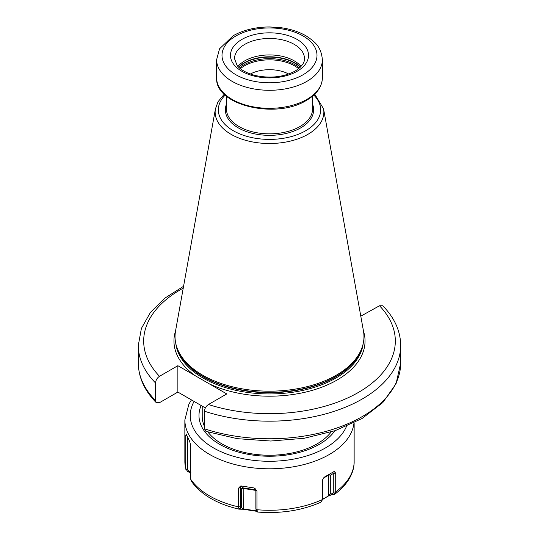 <?xml version="1.0" encoding="UTF-8"?>
<svg xmlns="http://www.w3.org/2000/svg" width="539" height="539" viewBox="0 0 539 539"><rect width="100%" height="100%" fill="white"/><g stroke="black" fill="none" stroke-linecap="round" stroke-linejoin="round"><path stroke-width="0.81" d="M288.661 74.018A28.257 16.318 0 0 0 250.339 74.018M237.942 66.418A34.988 20.199 180 0 1 244.76 60.853A34.988 20.199 0 0 1 301.058 66.418M362.255 346.968L361.777 348.389A93.981 54.257 0 0 1 335.952 376.478A93.981 54.257 180 0 1 241.964 389.987A93.981 54.257 180 0 1 177.223 348.389L176.745 346.968A94.466 54.54 180 0 0 241.822 388.781A94.466 54.54 180 0 0 336.296 375.198A94.466 54.54 0 0 0 362.255 346.968A94.466 54.54 0 0 0 363.461 331.013L323.575 108.878L314.749 94.163M176.745 346.968A94.466 54.54 180 0 1 175.539 331.013L215.425 108.878A54.365 31.39 180 0 0 246.128 140.457A54.365 31.39 180 0 0 307.944 134.312A54.365 31.39 0 0 0 323.575 108.878M360.793 316.171L379.496 305.761L382.737 305.768C394.508 317.767 400.497 330.986 400.699 345.425A131.199 75.75 180 0 1 204.463 411.21L204.463 428.795L205.918 431.362L237.261 438.665L270.733 441.023L304.124 438.295L335.231 430.641L362.019 418.527L382.778 402.62L396.071 383.728L400.699 363.003A131.199 75.75 0 0 1 204.463 428.795M183.233 288.149A125.816 72.644 0 0 0 159.504 376.296C157.098 377.947 155.784 380.177 155.555 382.973L155.555 400.558L156.263 402.66L159.504 402.667L177.87 392.069L205.346 407.929M204.463 411.21C204.692 408.414 206.013 406.184 208.411 404.533L226.778 393.935L177.87 365.698L177.87 392.069M159.504 376.296L177.87 365.698M331.135 431.982A67.281 38.848 180 0 1 317.073 443.873A67.281 38.848 180 0 1 292.044 453.003A67.281 38.848 180 0 1 246.956 453.003A67.281 38.848 180 0 1 207.865 431.982M204.463 426.356A67.281 38.848 180 0 1 202.219 416.404L202.219 406.123M334.355 471.571L335.716 473.188L333.756 473.262L334.355 471.571L333.917 471.612L324.404 477.109L322.403 480.101L323.885 477.615M354.143 422.798L354.143 461.397A84.643 48.867 180 0 1 335.716 491.837L335.716 473.188M190.995 472.818L187.875 471.773L185.8 468.829L185.793 435.276L186.272 434.084M186.103 433.861L189.741 441.549L190.732 445.921L190.732 479.292L191.338 481.253M256.921 511.349L243.257 509.254L238.966 509.16L238.521 507.051L238.514 488.226L240.529 486.084L241.162 485.962L243.183 488.435L255.87 490.402M254.954 488.415L256.955 491.083L254.159 487.97L241.162 485.962M256.086 510.265L257.629 512.043L256.948 509.907L256.955 491.083M257.662 512.05C280.947 513.802 302.022 510.514 320.894 502.193L322.221 499.808L322.403 480.101M335.716 491.837L334.254 494.418L331.99 494.627L330.299 493.899L330.299 475.257A1.347 1.098 -120 0 0 328.675 474.637L333.917 471.612L328.675 474.637A1.347 0.775 -120 0 0 328.399 475.257L328.399 495.718L330.299 493.899L332.61 493.704L333.756 492.087L333.756 473.262L330.299 475.257A1.347 0.775 0 0 0 328.399 475.257L323.467 478.106M354.143 461.397C354.406 471.315 349.043 483.624 334.786 494.175L334.254 494.418L332.61 493.704M238.514 488.226L240.273 487.721L240.273 506.552L240.69 507.927L238.959 509.16C216.934 503.965 201.054 494.654 191.311 481.212M322.201 500.192L322.342 498.676L322.201 500.192M185.793 435.276L186.898 435.694M187.431 436.934L187.431 469.449L189 471.49L190.732 472.063M331.99 494.627L328.13 496.123L322.255 499.653M328.13 496.123L322.282 499.384M322.342 480.33L322.342 498.676M187.875 471.773L189 471.49M239.761 508.897L241.533 507.63L243.183 508.904L256.564 510.884M240.69 507.927L241.533 507.63L241.533 488.988A1.347 0.775 180 0 1 243.183 488.435L243.257 509.254M240.529 486.084L240.273 487.721L241.533 488.988A1.347 1.3 135 0 1 243.082 487.883L255.796 489.85M256.288 510.339L255.87 508.964L255.87 490.133M256.328 511.275L256.18 510.386M240.387 68.696A35.325 20.394 180 0 1 244.524 65.825A35.325 20.394 0 0 1 298.613 68.696M299.448 67.995A35.796 20.664 0 0 0 244.187 64.7A35.796 20.664 180 0 0 239.552 67.995M238.716 67.227A35.796 20.664 180 0 1 244.187 63.157A35.796 20.664 0 0 1 300.284 67.227M300.425 67.085A35.742 20.637 0 0 0 244.228 62.841A35.742 20.637 180 0 0 238.575 67.085M304.488 58.657A34.988 20.199 0 0 0 282.887 39.994A34.988 20.199 0 0 0 244.76 44.373A34.988 20.199 0 0 0 234.512 58.657L237.106 65.435C238.487 67.631 244.308 72.812 255.627 75.575C270.531 78.6 283.682 77.104 295.076 71.094C304.818 64.815 304.488 60.085 304.488 58.657M297.097 71.296A39.024 22.53 0 0 0 297.097 39.428A39.024 22.53 0 0 0 241.903 39.428A39.024 22.53 0 0 0 241.903 71.296A39.024 22.53 0 0 0 297.097 71.296M303.086 74.753A47.499 27.422 0 0 0 303.086 35.972A47.499 27.422 0 0 0 235.914 35.972A47.499 27.422 0 0 0 235.914 74.753A47.499 27.422 0 0 0 303.086 74.753M306.893 81.349A52.883 30.534 0 0 0 322.383 59.755C321.062 46.071 314.554 41.678 306.516 36.14C299.414 31.936 291.087 29.153 281.526 27.785L269.695 26.95C255.722 27.011 243.561 29.928 233.219 35.702L219.541 48.806L216.617 59.755A52.883 30.534 0 0 0 249.261 87.965A52.883 30.534 0 0 0 306.893 81.349M306.893 99.385A52.883 30.534 180 0 1 249.261 106.001A52.883 30.534 180 0 1 216.617 77.791C214.785 105.435 276.224 119.523 306.448 100.369C316.743 94.332 322.053 86.806 322.383 77.791A52.883 30.534 0 0 1 306.893 99.385M312.559 96.144L312.559 108.979A43.059 24.861 0 0 1 299.947 126.557A43.059 24.861 180 0 1 253.02 131.947A43.059 24.861 180 0 1 226.441 108.979L226.441 96.144M226.441 104.263A44.137 25.481 180 0 0 248.209 132.183A44.137 25.481 180 0 0 300.708 127.878A44.137 25.481 0 0 0 312.559 104.263M313.792 95.073A51.171 29.544 0 0 1 305.68 130.748A51.171 29.544 180 0 1 238.339 133.288A51.171 29.544 180 0 1 225.208 95.073M176.711 346.86A93.927 54.23 180 0 0 240.414 390.014A93.927 54.23 180 0 0 335.918 376.795A93.927 54.23 0 0 0 362.289 346.86M363.178 343.666A93.927 54.23 0 0 1 335.918 378.055A93.927 54.23 180 0 1 236.749 390.539A93.927 54.23 180 0 1 175.822 343.666M209.482 383.95A95.544 55.16 180 0 0 337.057 380.035A95.544 55.16 0 0 0 363.475 331.074M195.158 375.683A95.544 55.16 180 0 1 175.525 331.074M208.411 404.533A125.816 72.644 0 0 0 358.469 392.399A125.816 72.644 0 0 0 379.496 305.761M156.263 402.66C144.492 390.66 138.503 377.441 138.301 363.003A131.199 75.75 0 0 0 155.555 400.558M155.555 382.973A131.199 75.75 180 0 1 138.301 345.425L138.301 363.003M334.887 430.755A70.515 40.708 180 0 1 319.357 444.311A70.515 40.708 0 0 1 234.647 450.914A70.515 40.708 0 0 1 201.155 405.51M346.523 426.322A79.26 45.761 180 0 1 325.543 447.882A79.26 45.761 0 0 1 228.125 454.552A79.26 45.761 0 0 1 194.094 401.434M353.988 422.872A84.643 48.867 180 0 1 329.349 454.471A84.643 48.867 180 0 1 237.106 465.069A84.643 48.867 180 0 1 184.857 419.921L184.857 461.397A84.643 48.867 0 0 0 185.793 468.647M190.732 479.292A84.643 48.867 0 0 0 238.514 506.876M256.955 509.726A84.643 48.867 0 0 0 322.221 499.633M335.709 492.019L333.756 492.087M185.8 468.829L187.431 469.449M323.346 499.026L323.643 498.609M238.521 507.051L240.273 506.552M254.159 487.97L255.654 489.466M256.948 509.907L255.87 508.964M216.617 59.755L216.617 77.791M322.383 59.755L322.383 77.791M224.251 94.163L218.032 101.763L215.425 108.878M400.699 345.425L400.699 363.003M183.57 286.283L164.705 298.242L150.408 312.452L141.4 328.413L138.301 345.425M292.044 453.003C277.012 455.987 261.988 455.987 246.956 453.003M191.453 399.911L188.913 404.088L184.857 419.921M185.908 469.55L184.857 461.397"/></g></svg>
